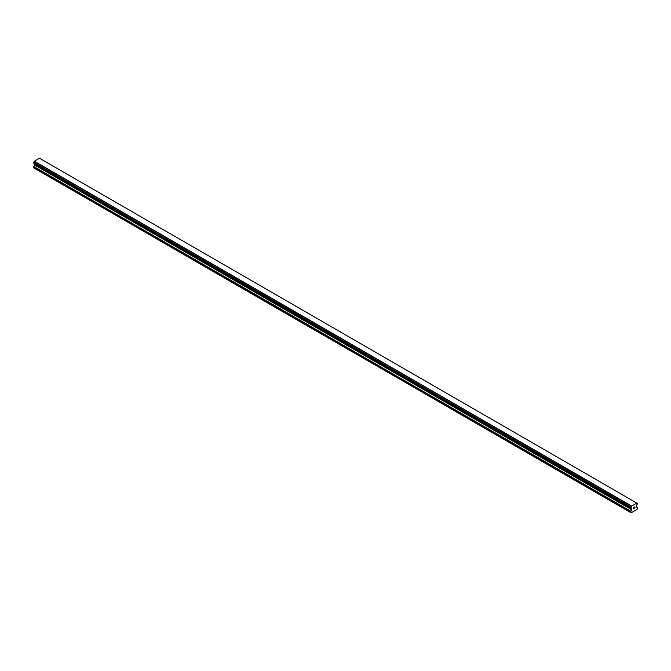 <?xml version="1.0" encoding="UTF-8"?>
<svg xmlns="http://www.w3.org/2000/svg" width="671" height="671" viewBox="0 0 671 671"><rect width="100%" height="100%" fill="white"/><g stroke="black" fill="none" stroke-linecap="round" stroke-linejoin="round"><path stroke-width="1.01" d="M633.374 507.67L633.374 508.182L633.944 507.343L633.374 507.67M633.374 508.266L633.374 508.777L633.374 508.266M633.374 508.777L633.944 508.45L633.374 508.777M633.298 508.912L633.944 508.534L633.298 508.912L633.298 507.628L633.944 507.251M634.389 507.326L634.976 506.781M634.825 507.486L634.481 508.14L634.825 507.486M634.481 508.14L635.085 507.796L634.481 508.14M634.321 508.316L635.085 507.88L634.321 508.316L634.959 506.924M630.916 507.846A0.914 0.528 -60 0 1 631.461 508.165L630.916 507.117A0.914 0.528 -60 0 0 631.453 506.186L636.804 503.091A0.914 0.528 -60 0 0 637.349 503.409L637.349 504.139A0.914 0.528 -60 0 0 636.804 505.07L636.452 506.84L637.45 507.645L637.156 509.306L631.109 512.803L630.815 511.47L631.738 509.759L34.481 164.932L33.55 167.809L631.109 512.803M631.738 509.759L631.461 508.165M34.498 163.565L34.481 164.932M34.196 163.372L631.478 508.232L34.229 163.414M630.849 507.846L33.584 163.019L630.849 507.846L33.584 163.019L33.651 162.29A0.914 0.528 -60 0 0 34.196 161.359L39.455 158.197L636.72 503.024M39.53 158.239L636.779 503.057M40.151 158.582L637.408 503.409L40.109 158.574M631.545 506.009L34.28 161.183M631.503 506.077L34.246 161.25M631.453 506.186L34.196 161.359M630.815 512.636L33.55 167.809M637.349 503.409L636.804 503.091M630.916 507.117L33.651 162.29M630.849 507.192L33.592 162.365L630.849 507.201M630.815 507.318L33.55 162.491M630.815 507.771L33.55 162.944M631.805 508.534L34.548 163.707M631.805 509.524L34.548 164.697M630.883 511.243L33.617 166.416M630.815 511.47L33.55 166.643"/></g></svg>
